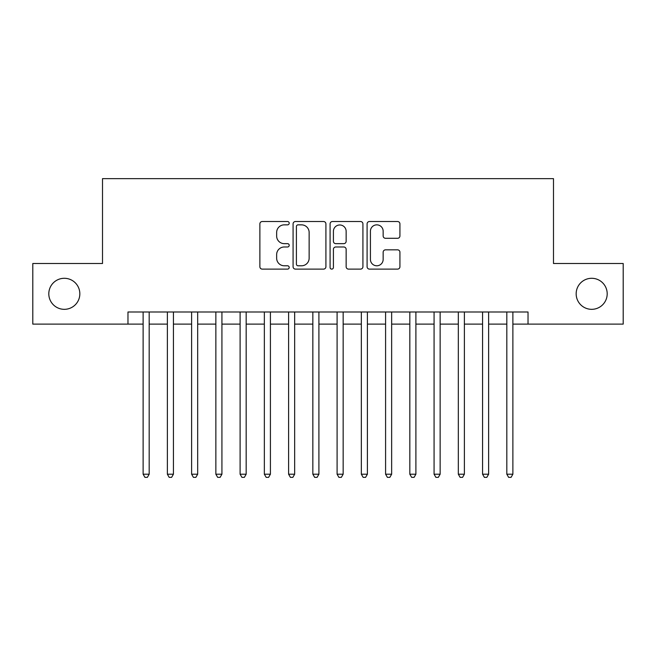 <?xml version="1.0" encoding="UTF-8"?>
<svg xmlns="http://www.w3.org/2000/svg" width="656" height="656" viewBox="0 0 656 656"><rect width="100%" height="100%" fill="white"/><g stroke="black" fill="none" stroke-linecap="round" stroke-linejoin="round"><path stroke-width="0.98" d="M289.206 223.188A1.665 1.665 0 0 0 287.541 221.523L262.252 221.523A2.378 2.378 0 0 0 259.874 223.901L259.874 266.738A2.378 2.378 0 0 0 262.252 269.116L287.541 269.116A1.665 1.665 0 0 0 289.206 267.451A1.665 1.665 0 0 0 287.541 265.787L284.269 265.787A7.618 7.618 0 0 1 276.652 258.169L276.652 254.602A7.618 7.618 0 0 1 284.269 246.984L287.541 246.984A1.665 1.665 0 0 0 289.206 245.319A1.665 1.665 0 0 0 287.541 243.655L284.269 243.655A7.618 7.618 0 0 1 276.652 236.037L276.652 232.47A7.618 7.618 0 0 1 284.269 224.852L287.541 224.852A1.665 1.665 0 0 0 289.206 223.188M576.165 293.814A15.514 15.514 0 0 0 591.679 309.329A15.514 15.514 0 0 0 607.194 293.814A15.514 15.514 0 0 0 591.679 278.292A15.514 15.514 0 0 0 576.165 293.814M48.806 293.814A15.514 15.514 0 0 0 64.321 309.329A15.514 15.514 0 0 0 79.835 293.814A15.514 15.514 0 0 0 64.321 278.292A15.514 15.514 0 0 0 48.806 293.814M397.552 238.3A2.378 2.378 0 0 0 399.93 235.922L399.93 223.901A2.378 2.378 0 0 0 397.552 221.523L369.467 221.523A2.378 2.378 0 0 0 367.089 223.901L367.089 266.738A2.378 2.378 0 0 0 369.467 269.116L397.552 269.116A2.378 2.378 0 0 0 399.93 266.738L399.93 252.224A2.378 2.378 0 0 0 397.552 249.838L385.531 249.838A2.378 2.378 0 0 0 383.153 252.224L383.153 259.423A6.363 6.363 0 0 1 376.79 265.787A6.363 6.363 0 0 1 370.419 259.423L370.419 231.215A6.363 6.363 0 0 1 376.79 224.852A6.363 6.363 0 0 1 383.153 231.215L383.153 235.922A2.378 2.378 0 0 0 385.531 238.3L397.552 238.3M127.969 324.121L32.8 324.121L32.8 263.507L102.508 263.507L102.508 178.645L553.492 178.645L553.492 263.507L623.2 263.507L623.2 324.121L528.031 324.121L528.031 311.994L127.969 311.994L127.969 324.121L143.123 324.121M325.917 223.901A2.378 2.378 0 0 0 323.539 221.523L295.454 221.523A2.378 2.378 0 0 0 293.076 223.901L293.076 266.738A2.378 2.378 0 0 0 295.454 269.116L323.539 269.116A2.378 2.378 0 0 0 325.917 266.738L325.917 223.901M332.461 221.523L360.546 221.523A2.378 2.378 0 0 1 362.924 223.901L362.924 266.738A2.378 2.378 0 0 1 360.546 269.116L348.525 269.116A2.378 2.378 0 0 1 346.147 266.738L346.147 249.362A2.378 2.378 0 0 0 343.769 246.984L335.798 246.984A2.378 2.378 0 0 0 333.412 249.362L333.412 267.451A1.665 1.665 0 0 1 331.747 269.116A1.665 1.665 0 0 1 330.083 267.451L330.083 223.901A2.378 2.378 0 0 1 332.461 221.523M149.183 324.121L167.37 324.121M173.43 324.121L191.618 324.121M197.677 324.121L215.857 324.121M221.925 324.121L240.104 324.121M246.172 324.121L264.352 324.121M270.411 324.121L288.599 324.121M294.659 324.121L312.846 324.121M318.906 324.121L337.094 324.121M343.154 324.121L361.341 324.121M367.401 324.121L385.589 324.121M391.648 324.121L409.828 324.121M415.896 324.121L434.075 324.121M440.143 324.121L458.323 324.121M464.382 324.121L482.57 324.121M488.63 324.121L506.817 324.121M512.877 324.121L528.031 324.121M298.07 224.852A1.665 1.665 0 0 0 296.405 226.517L296.405 264.122A1.665 1.665 0 0 0 298.07 265.787L301.522 265.787A7.618 7.618 0 0 0 309.14 258.169L309.14 232.47A7.618 7.618 0 0 0 301.522 224.852L298.07 224.852M346.147 231.338A6.363 6.363 0 0 0 339.783 224.975A6.363 6.363 0 0 0 333.412 231.338L333.412 241.277A2.378 2.378 0 0 0 335.798 243.655L343.769 243.655A2.378 2.378 0 0 0 346.147 241.277L346.147 231.338M149.183 311.994L149.183 474.206L143.123 474.206L143.123 311.994M149.183 474.206L147.362 477.355L144.943 477.355L143.123 474.206M173.43 311.994L173.43 474.206L167.37 474.206L167.37 311.994M173.43 474.206L171.61 477.355L169.182 477.355L167.37 474.206M197.677 311.994L197.677 474.206L191.618 474.206L191.618 311.994M197.677 474.206L195.857 477.355L193.43 477.355L191.618 474.206M221.925 311.994L221.925 474.206L215.857 474.206L215.857 311.994M221.925 474.206L220.104 477.355L217.677 477.355L215.857 474.206M246.172 311.994L246.172 474.206L240.104 474.206L240.104 311.994M246.172 474.206L244.352 477.355L241.925 477.355L240.104 474.206M270.411 311.994L270.411 474.206L264.352 474.206L264.352 311.994M270.411 474.206L268.599 477.355L266.172 477.355L264.352 474.206M294.659 311.994L294.659 474.206L288.599 474.206L288.599 311.994M294.659 474.206L292.847 477.355L290.419 477.355L288.599 474.206M318.906 311.994L318.906 474.206L312.846 474.206L312.846 311.994M318.906 474.206L317.086 477.355L314.667 477.355L312.846 474.206M343.154 311.994L343.154 474.206L337.094 474.206L337.094 311.994M343.154 474.206L341.333 477.355L338.914 477.355L337.094 474.206M367.401 311.994L367.401 474.206L361.341 474.206L361.341 311.994M367.401 474.206L365.581 477.355L363.153 477.355L361.341 474.206M391.648 311.994L391.648 474.206L385.589 474.206L385.589 311.994M391.648 474.206L389.828 477.355L387.401 477.355L385.589 474.206M415.896 311.994L415.896 474.206L409.828 474.206L409.828 311.994M415.896 474.206L414.075 477.355L411.648 477.355L409.828 474.206M440.143 311.994L440.143 474.206L434.075 474.206L434.075 311.994M440.143 474.206L438.323 477.355L435.896 477.355L434.075 474.206M464.382 311.994L464.382 474.206L458.323 474.206L458.323 311.994M464.382 474.206L462.57 477.355L460.143 477.355L458.323 474.206M488.63 311.994L488.63 474.206L482.57 474.206L482.57 311.994M488.63 474.206L486.818 477.355L484.39 477.355L482.57 474.206M512.877 311.994L512.877 474.206L506.817 474.206L506.817 311.994M512.877 474.206L511.057 477.355L508.638 477.355L506.817 474.206"/></g></svg>
